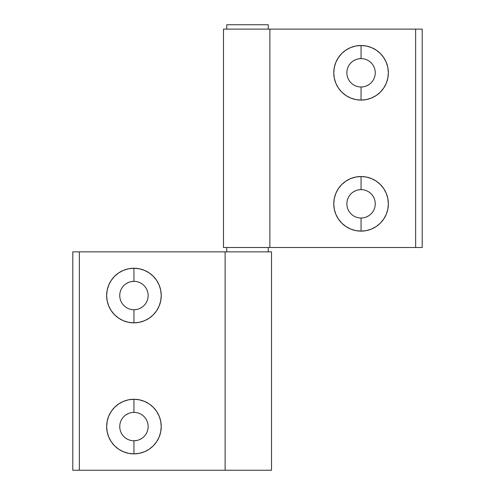 <?xml version="1.0" encoding="UTF-8"?>
<svg xmlns="http://www.w3.org/2000/svg" width="495" height="495" viewBox="0 0 495 495"><rect width="100%" height="100%" fill="white"/><g stroke="black" fill="none" stroke-linecap="round" stroke-linejoin="round"><path stroke-width="0.74" d="M226.753 247.5L226.753 251.868L226.753 247.5M268.247 251.868L268.247 247.5L268.247 251.868M226.753 24.75L226.753 29.118L226.753 24.75L268.247 24.75L226.753 24.75M268.247 29.118L268.247 24.75L268.247 29.118M361.059 58.602A14.194 14.194 0 0 0 346.865 72.796A14.194 14.194 0 0 0 361.059 86.99L361.059 100.089A27.299 27.299 0 0 1 333.76 72.796A27.299 27.299 0 0 1 361.059 45.497L361.059 58.602A14.194 14.194 0 0 1 375.253 72.796A14.194 14.194 0 0 1 361.059 86.99A14.194 14.194 0 0 1 346.865 72.796A14.194 14.194 0 0 1 361.059 58.602L361.059 45.497L355.732 46.023L350.615 47.576L345.894 50.094L341.754 53.491L338.363 57.63L335.839 62.345L334.286 67.469L333.76 72.796L334.286 78.117L335.839 83.24L338.363 87.962L341.754 92.095L345.894 95.492L350.615 98.016L355.732 99.569L361.059 100.089L366.387 99.569L371.504 98.016L376.225 95.492L380.364 92.095L383.755 87.962L386.279 83.24L387.832 78.117L388.358 72.796L387.832 67.469L386.279 62.345L383.755 57.63L380.364 53.491L376.225 50.094L371.504 47.576L366.387 46.023L361.059 45.497A27.299 27.299 0 0 1 388.358 72.796A27.299 27.299 0 0 1 361.059 100.089L361.059 86.99A14.194 14.194 0 0 0 375.253 72.796A14.194 14.194 0 0 0 361.059 58.602L358.287 58.874M361.059 189.628A14.194 14.194 0 0 0 346.865 203.822A14.194 14.194 0 0 0 361.059 218.017L361.059 231.122A27.299 27.299 0 0 1 333.76 203.822A27.299 27.299 0 0 1 361.059 176.523L361.059 189.628A14.194 14.194 0 0 1 375.253 203.822A14.194 14.194 0 0 1 361.059 218.017A14.194 14.194 0 0 1 346.865 203.822A14.194 14.194 0 0 1 361.059 189.628L361.059 176.523L355.732 177.049L350.615 178.602L345.894 181.127L341.754 184.524L338.363 188.657L335.839 193.378L334.286 198.495L333.76 203.822L334.286 209.15L335.839 214.267L338.363 218.988L341.754 223.127L345.894 226.518L350.615 229.043L355.732 230.596L361.059 231.122L366.387 230.596L371.504 229.043L376.225 226.518L380.364 223.127L383.755 218.988L386.279 214.267L387.832 209.15L388.358 203.822L387.832 198.495L386.279 193.378L383.755 188.657L380.364 184.524L376.225 181.127L371.504 178.602L366.387 177.049L361.059 176.523A27.299 27.299 0 0 1 388.358 203.822A27.299 27.299 0 0 1 361.059 231.122L361.059 218.017A14.194 14.194 0 0 0 375.253 203.822A14.194 14.194 0 0 0 361.059 189.628L358.287 189.901M223.48 247.5L223.48 29.118L223.48 247.5L269.88 247.5L223.48 247.5M422.204 247.5L269.88 247.5L269.88 29.118L223.48 29.118L415.651 29.118L269.88 29.118L269.88 247.5L422.204 247.5L422.204 29.118L415.651 29.118L415.651 247.5L415.651 29.118L422.204 29.118L422.204 247.5M353.17 60.99L355.627 59.678M368.942 84.596L366.492 85.907M353.17 192.023L355.627 190.711M368.942 215.628L366.492 216.94M133.941 440.767A14.194 14.194 0 0 0 148.135 426.572A14.194 14.194 0 0 0 133.941 412.378L133.941 399.273A27.299 27.299 0 0 1 161.24 426.572A27.299 27.299 0 0 1 133.941 453.872L133.941 440.767A14.194 14.194 0 0 1 119.747 426.572A14.194 14.194 0 0 1 133.941 412.378A14.194 14.194 0 0 1 148.135 426.572A14.194 14.194 0 0 1 133.941 440.767L133.941 453.872L139.268 453.346L144.385 451.793L149.106 449.268L153.246 445.877L156.637 441.738L159.161 437.017L160.714 431.9L161.24 426.572L160.714 421.245L159.161 416.128L156.637 411.407L153.246 407.274L149.106 403.877L144.385 401.352L139.268 399.799L133.941 399.273L128.613 399.799L123.496 401.352L118.775 403.877L114.636 407.274L111.245 411.407L108.721 416.128L107.167 421.245L106.642 426.572L107.167 431.9L108.721 437.017L111.245 441.738L114.636 445.877L118.775 449.268L123.496 451.793L128.613 453.346L133.941 453.872A27.299 27.299 0 0 1 106.642 426.572A27.299 27.299 0 0 1 133.941 399.273L133.941 412.378A14.194 14.194 0 0 0 119.747 426.572A14.194 14.194 0 0 0 133.941 440.767L136.713 440.494M133.941 309.74A14.194 14.194 0 0 0 148.135 295.546A14.194 14.194 0 0 0 133.941 281.352L133.941 268.247A27.299 27.299 0 0 1 161.24 295.546A27.299 27.299 0 0 1 133.941 322.839L133.941 309.74A14.194 14.194 0 0 1 119.747 295.546A14.194 14.194 0 0 1 133.941 281.352A14.194 14.194 0 0 1 148.135 295.546A14.194 14.194 0 0 1 133.941 309.74L133.941 322.839L139.268 322.319L144.385 320.766L149.106 318.242L153.246 314.845L156.637 310.712L159.161 305.99L160.714 300.867L161.24 295.546L160.714 290.219L159.161 285.095L156.637 280.38L153.246 276.241L149.106 272.844L144.385 270.326L139.268 268.773L133.941 268.247L128.613 268.773L123.496 270.326L118.775 272.844L114.636 276.241L111.245 280.38L108.721 285.095L107.167 290.219L106.642 295.546L107.167 300.867L108.721 305.99L111.245 310.712L114.636 314.845L118.775 318.242L123.496 320.766L128.613 322.319L133.941 322.839A27.299 27.299 0 0 1 106.642 295.546A27.299 27.299 0 0 1 133.941 268.247L133.941 281.352A14.194 14.194 0 0 0 119.747 295.546A14.194 14.194 0 0 0 133.941 309.74L136.713 309.468M271.52 251.868L271.52 470.25L271.52 251.868L225.12 251.868L271.52 251.868M72.796 251.868L225.12 251.868L225.12 470.25L271.52 470.25L79.349 470.25L225.12 470.25L225.12 251.868L72.796 251.868L72.796 470.25L79.349 470.25L79.349 251.868L79.349 470.25L72.796 470.25L72.796 251.868M141.83 438.378L139.373 439.69M126.058 414.773L128.508 413.461M141.83 307.346L139.373 308.657M126.058 283.74L128.508 282.428M131.163 281.624L133.941 281.352"/></g></svg>
